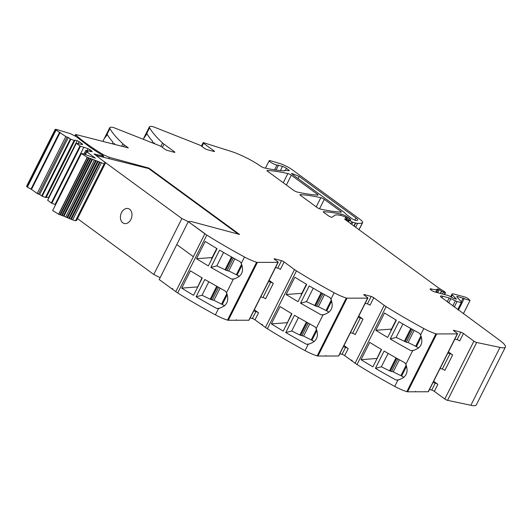 <?xml version="1.0" encoding="UTF-8"?>
<svg xmlns="http://www.w3.org/2000/svg" width="532" height="532" viewBox="0 0 532 532"><rect width="100%" height="100%" fill="white"/><g stroke="black" fill="none" stroke-linecap="round" stroke-linejoin="round"><path stroke-width="0.8" d="M463.379 313.714L470.009 300.527L468.466 298.844A2.574 0.479 26.7 0 0 464.915 297.016L454.202 294.123A7.727 1.43 26.7 0 0 451.987 294.083A7.727 1.43 26.7 0 0 452.38 294.967L456.469 299.117L455.738 298.991A2.574 0.479 26.7 0 0 455.026 298.745L454.308 298.552A2.574 0.479 26.7 0 0 453.796 298.465L448.649 295.652L434.597 291.855A2.574 0.479 -153.3 0 1 431.339 290.259L431.173 290.139A4.642 0.858 -153.3 0 1 431.146 290.113A4.642 0.858 -153.3 0 1 430.421 289.508A4.329 0.805 -153.3 0 1 430.135 288.942A4.329 0.805 -153.3 0 1 431.379 288.962A20.602 3.817 -153.3 0 0 437.277 289.069A20.602 3.817 -153.3 0 0 437.331 288.923L439.279 289.634A8.279 1.536 -153.3 0 1 441.454 291.17L445.144 292.686L445.517 292.693L444.991 292.115A5.18 0.958 -153.3 0 0 443.375 290.931L438.827 288.078A5.16 0.958 -153.3 0 1 437.903 287.453L344.982 219.43L344.623 219.011L345.481 219.157A2.574 0.479 -153.3 0 0 346.166 219.39L347.463 219.643L345.315 217.734L346.764 217.801L346.465 217.455L342.502 215.872A28.322 5.247 26.7 0 0 334.728 215.34L332.108 217.236A2.574 0.479 -153.3 0 1 330.472 216.863A2.574 0.479 -153.3 0 1 328.138 215.586L323.855 212.448A2.574 0.479 -153.3 0 1 323.257 211.749A2.574 0.479 -153.3 0 1 323.516 211.676A180.235 33.39 26.7 0 1 341.165 214.117A5.147 0.951 -153.3 0 1 348.134 217.428L349.251 218.253A6.185 1.144 -153.3 0 1 350.688 219.922A6.185 1.144 -153.3 0 1 350.289 220.102L348.766 219.822L351.745 221.837L355.369 223.028A2.58 0.479 -153.3 0 0 355.709 223.101A48.931 9.064 -153.3 0 0 357.624 223.327A48.924 9.064 -153.3 0 0 362.418 222.802A12.874 2.387 -153.3 0 0 362.651 222.582A12.874 2.387 -153.3 0 0 359.659 219.091L292.248 169.741A10.301 1.909 -153.3 0 0 279.652 163.464L270.728 160.81A4.635 0.858 -153.3 0 0 269.658 160.591A4.635 0.858 -153.3 0 0 269.192 160.731A4.635 0.858 -153.3 0 0 272.138 163.158A4.635 0.858 -153.3 0 0 277.006 165.026A7.727 1.43 -153.3 0 1 278.442 165.292L282.519 166.396A3.092 0.572 -153.3 0 1 286.435 168.318L288.67 169.954A2.574 0.479 -153.3 0 1 289.268 170.652A2.574 0.479 -153.3 0 1 288.923 170.719L285.245 170.28A5.147 0.951 -153.3 0 0 284.547 170.413A5.147 0.951 -153.3 0 0 284.54 170.586A5.406 1.004 -153.3 0 1 284.527 170.765A5.406 1.004 -153.3 0 1 283.942 170.925A180.235 33.39 -153.3 0 1 264.118 167.853A2.574 0.479 -153.3 0 1 260.86 166.33A25.749 4.768 -153.3 0 1 260.254 165.911A25.749 4.768 -153.3 0 0 230.981 151.361L203.862 142.769A2.062 0.379 -153.3 0 0 203.098 142.702A2.062 0.379 -153.3 0 0 203.576 143.261L214.044 150.922A2.062 0.379 26.7 0 1 214.522 151.48A2.062 0.379 26.7 0 1 213.93 151.467L207.121 149.632A2.062 0.379 -153.3 0 1 204.514 148.348L201.502 146.147A2.574 0.479 -153.3 0 0 198.988 144.797L154.134 127.068A3.092 0.572 26.7 0 0 153.076 126.722A15.448 2.86 26.7 0 0 149.406 126.835A15.448 2.86 26.7 0 0 149.552 127.753A154.486 28.615 26.7 0 0 162.546 142.968A10.301 1.909 26.7 0 0 163.976 144.132L174.383 151.753A2.062 0.379 26.7 0 1 174.862 152.312A2.062 0.379 26.7 0 1 174.277 152.305L167.467 150.463A2.062 0.379 -153.3 0 1 164.854 149.179L161.848 146.978A2.574 0.479 -153.3 0 0 159.334 145.628L114.473 127.899A3.092 0.572 26.7 0 0 113.422 127.554A15.448 2.86 26.7 0 0 109.752 127.667A15.448 2.86 26.7 0 0 109.898 128.584A154.486 28.615 26.7 0 0 109.905 128.598A154.486 28.615 26.7 0 0 110.124 128.983A154.486 28.615 26.7 0 0 111.008 130.426A154.486 28.615 26.7 0 0 122.885 143.806A10.301 1.909 26.7 0 0 124.315 144.97L128.325 147.896L75.597 134.456L74.952 135.746M102.749 155.417L103.148 154.632C91.338 147.404 82.274 140.887 75.956 135.081A2.062 0.379 -153.3 0 1 75.757 134.749A2.062 0.379 -153.3 0 1 75.923 134.689L75.597 134.456M293.677 190.363L267.536 171.224A2.574 0.479 -153.3 0 1 266.938 170.526A2.574 0.479 -153.3 0 1 267.204 170.453A180.235 33.39 26.7 0 1 287.878 173.552A2.574 0.479 -153.3 0 1 291.323 175.194L317.478 194.346A2.574 0.479 -153.3 0 1 318.076 195.045A2.574 0.479 -153.3 0 1 317.81 195.118A180.235 33.39 -153.3 0 1 297.122 192.005A2.574 0.479 -153.3 0 1 293.677 190.363M300.208 194.612A180.235 33.39 26.7 0 1 320.849 197.685A2.574 0.479 -153.3 0 1 324.294 199.334L340.779 211.404A2.574 0.479 -153.3 0 1 341.378 212.095A2.574 0.479 -153.3 0 1 341.112 212.175A180.235 33.39 -153.3 0 1 320.437 209.076A2.574 0.479 -153.3 0 1 316.999 207.433L300.54 195.384A2.574 0.479 -153.3 0 1 299.942 194.685A2.574 0.479 -153.3 0 1 300.208 194.612L300.041 194.945M454.873 339.077L457.074 339.675A2.062 0.379 26.7 0 1 459.688 340.959L463.439 333.498L473.899 341.158A2.062 0.379 -153.3 0 0 476.665 342.475L499.98 347.409L470.88 405.278L447.565 400.343A2.062 0.379 -153.3 0 1 444.799 399.027L434.331 391.366A2.062 0.379 -153.3 0 0 431.725 390.082L429.517 389.484M448.429 351.891L452.639 354.97L444.905 370.345A2.062 0.379 26.7 0 0 442.292 369.062L440.09 368.463M433.647 381.278L437.856 384.357L434.331 391.366M433.041 382.481L435.249 383.073A2.062 0.379 -153.3 0 1 437.856 384.357M463.439 333.498A2.062 0.379 26.7 0 0 460.825 332.214L454.022 330.372A2.062 0.379 -153.3 0 0 453.43 330.365A2.062 0.379 -153.3 0 0 453.909 330.924L456.915 333.125A2.574 0.479 -153.3 0 1 457.513 333.823A2.574 0.479 -153.3 0 1 457.301 333.897L428.2 391.765L415.718 391.791L415.652 391.339L415.426 391.791L407.618 391.811L436.725 333.943L457.301 333.897M339.862 353.714L342.063 354.305A2.062 0.379 -153.3 0 1 344.669 355.589L351.393 360.51L351.619 360.058L352.084 360.403L351.858 360.856L355.083 363.21A10.301 1.909 26.7 0 0 357.012 364.506A154.486 28.615 26.7 0 0 394.717 386.405A15.448 2.86 26.7 0 0 406.827 391.658A3.092 0.572 26.7 0 0 407.618 391.811M351.393 360.51L351.958 360.663M365.211 303.307L367.413 303.898A2.062 0.379 26.7 0 1 370.026 305.182L373.777 297.721L384.184 305.341A10.301 1.909 26.7 0 0 386.119 306.645A154.486 28.615 26.7 0 0 418.272 325.498A154.486 28.615 26.7 0 0 422.601 327.872A154.486 28.615 26.7 0 0 423.785 328.517A154.486 28.615 26.7 0 0 423.824 328.537A15.448 2.86 26.7 0 0 435.934 333.79A3.092 0.572 26.7 0 0 436.725 333.943M358.768 316.114L362.977 319.2L355.243 334.568A2.062 0.379 -153.3 0 0 352.636 333.285L350.435 332.693M343.991 345.501L348.194 348.586L344.669 355.589M343.386 346.704L345.587 347.303A2.062 0.379 -153.3 0 1 348.194 348.586M275.549 267.53L277.751 268.128A2.062 0.379 26.7 0 1 280.364 269.411L284.115 261.95L294.522 269.571A10.301 1.909 26.7 0 0 296.457 270.868A154.486 28.615 26.7 0 0 328.61 289.727A154.486 28.615 26.7 0 0 332.939 292.101A154.486 28.615 26.7 0 0 334.163 292.766A15.448 2.86 26.7 0 0 346.272 298.02A3.092 0.572 26.7 0 0 347.063 298.173L367.639 298.126A2.574 0.479 -153.3 0 0 367.858 298.046A2.574 0.479 -153.3 0 0 367.26 297.348L364.247 295.147A2.062 0.379 -153.3 0 1 363.768 294.588A2.062 0.379 -153.3 0 1 364.36 294.602L371.163 296.437A2.062 0.379 26.7 0 1 373.777 297.721M250.2 317.937L252.401 318.535A2.062 0.379 -153.3 0 1 255.008 319.818L261.731 324.733L261.957 324.281L262.429 324.626L262.196 325.079L265.421 327.439A10.301 1.909 26.7 0 0 267.35 328.736A154.486 28.615 26.7 0 0 305.062 350.635A15.448 2.86 26.7 0 0 317.165 355.888A3.092 0.572 26.7 0 0 317.956 356.041L325.764 356.021L325.99 355.569L326.063 356.021L338.538 355.994A2.574 0.479 -153.3 0 0 338.751 355.915L367.858 298.046M261.731 324.733L262.296 324.886M269.106 280.344L273.315 283.423L265.581 298.791A2.062 0.379 -153.3 0 0 262.974 297.514L260.773 296.916M254.329 309.73L258.532 312.809L255.008 319.818M253.724 310.934L255.925 311.526A2.062 0.379 -153.3 0 1 258.532 312.809M284.115 261.95A2.062 0.379 26.7 0 0 281.501 260.667L274.698 258.825A2.062 0.379 -153.3 0 0 274.106 258.818A2.062 0.379 -153.3 0 0 274.585 259.377L277.598 261.578A2.574 0.479 -153.3 0 1 278.196 262.276A2.574 0.479 -153.3 0 1 277.977 262.349L248.876 320.217L236.401 320.244L236.328 319.792L236.102 320.244L228.295 320.264L257.402 262.396L277.977 262.349M238.27 234.113L148.741 168.578L148.973 168.125L239.606 234.472L191.001 221.452L188.328 221.671L205.206 233.887L204.867 233.794L193.355 256.683L204.867 233.794L188.295 221.664L176.784 244.554L193.355 256.683L176.784 244.554L159.201 279.546L172.069 288.962L172.295 288.51L172.767 288.849L172.534 289.302L175.76 291.662A10.301 1.909 26.7 0 0 177.688 292.959A154.486 28.615 26.7 0 0 215.4 314.858A15.448 2.86 26.7 0 0 227.503 320.111A3.092 0.572 26.7 0 0 228.295 320.264M172.069 288.962L172.634 289.115M108.854 158.603L109.472 157.366L148.973 168.125M103.148 154.632L109.472 157.366M102.862 141.406L104.305 138.493L107.351 134.649A154.486 28.615 26.7 0 0 113.077 142.29L112.305 143.813M113.642 144.159L114.041 143.361A154.486 28.615 26.7 0 0 115.145 144.538M188.295 221.664L204.867 233.794A10.301 1.909 26.7 0 0 206.795 235.091A154.486 28.615 26.7 0 0 238.948 253.95A154.486 28.615 26.7 0 0 243.277 256.324A154.486 28.615 26.7 0 0 244.461 256.969A154.486 28.615 26.7 0 0 244.501 256.989A15.448 2.86 26.7 0 0 256.61 262.243A3.092 0.572 26.7 0 0 257.402 262.396M143.181 139.244L146.965 133.745A154.486 28.615 26.7 0 0 152.731 141.459L152.079 142.762M153.329 143.261L153.701 142.529A154.486 28.615 26.7 0 0 155.005 143.919M447.824 353.095L450.025 353.687A2.062 0.379 -153.3 0 1 452.639 354.97M394.717 386.405L397.949 379.981C406.262 377.673 408.882 372.46 405.816 364.347L412.732 350.595C421.038 348.287 423.658 343.074 420.593 334.961L419.555 333.338A154.486 28.615 26.7 0 1 398.9 321.667L390.202 338.964A154.486 28.615 26.7 0 0 410.857 350.635L412.373 350.628M358.162 317.318L360.363 317.917A2.062 0.379 -153.3 0 1 362.977 319.2M313.228 288.218L306.479 301.644L300.54 303.187L309.238 285.897A154.486 28.615 26.7 0 0 329.893 297.568L330.931 299.19C333.996 307.303 331.376 312.517 323.07 314.824L322.711 314.858M305.062 350.635L308.287 344.211C316.6 341.896 319.22 336.69 316.154 328.577L315.11 326.954L294.462 315.283L285.764 332.573L291.702 331.03L298.452 317.604M268.5 281.548L270.702 282.14A2.062 0.379 -153.3 0 1 273.315 283.423M223.573 252.447L216.817 265.867L210.878 267.41L219.576 250.12A154.486 28.615 26.7 0 0 240.231 261.791L241.269 263.413C244.334 271.526 241.714 276.74 233.408 279.047L233.056 279.081M215.4 314.858L218.625 308.434C226.938 306.126 229.558 300.913 226.492 292.8L225.448 291.177L204.8 279.506L196.102 296.796L202.04 295.253L208.79 281.834M397.597 380.014L396.074 380.021A154.486 28.615 26.7 0 1 390.395 376.895A154.486 28.615 26.7 0 1 375.426 368.344L384.117 351.053A154.486 28.615 26.7 0 0 399.093 359.599A154.486 28.615 26.7 0 0 404.772 362.724L405.816 364.347M361.035 359.665L369.733 342.375A154.486 28.615 26.7 0 0 381.584 349.564L372.892 366.854A154.486 28.615 26.7 0 1 361.035 359.665L376.716 358.482M387.668 337.468L396.367 320.178A154.486 28.615 26.7 0 1 384.516 312.989L375.818 330.286A154.486 28.615 26.7 0 0 387.668 337.468M324.227 314.631L321.195 314.858L323.07 314.824L316.154 328.577M234.565 278.854L231.533 279.087L233.408 279.047L226.492 292.8M390.202 338.964L396.141 337.414L406.362 342.176A4.635 0.858 -153.3 0 0 408.057 342.482L415.672 346.272A2.574 0.479 -153.3 0 1 416.396 346.658L421.377 336.749M413.889 350.402L410.857 350.635M418.691 347.981L416.396 346.658M396.141 337.414L402.89 323.995M375.426 368.344L381.364 366.801L388.114 353.381M381.291 349.384L376.191 360.29M390.967 330.904A7.608 1.41 -153.3 0 1 390.854 330.379L396.074 320.005M375.818 330.286L391.499 329.095M408.057 342.482L414.149 330.365M381.364 366.801L389.504 370.804L393.274 371.868L399.372 359.752M393.274 371.868L401.613 376.044L406.601 366.136M403.908 377.361L401.613 376.044M470.009 300.527L457.327 296.41L456.722 296.69L461.836 302.382L461.231 302.661L457.041 301.531L449.154 297.953L442.684 296.204C440.815 295.726 440.124 295.905 440.609 296.73L499.415 340.094A25.749 4.768 -153.3 0 1 505.4 347.063A25.749 4.768 -153.3 0 1 499.98 347.409M440.476 296.164L440.609 296.73M271.373 323.895L280.071 306.605L291.928 313.787L283.23 331.077A154.486 28.615 26.7 0 1 271.373 323.895L287.061 322.705M291.629 313.614L286.529 324.52M286.156 294.509L298.006 301.691L306.705 284.401A154.486 28.615 26.7 0 1 294.854 277.219L286.156 294.509L301.837 293.318M301.305 295.134A7.608 1.41 -153.3 0 1 301.192 294.608L306.412 284.228M306.479 301.644L316.7 306.399A4.635 0.858 26.7 0 0 318.395 306.711L324.487 294.595M291.702 331.03L299.842 335.027L303.619 336.091L309.71 323.981M318.395 306.711L326.01 310.495L331.31 299.962M303.619 336.091L311.958 340.267L316.939 330.365M329.029 312.204L326.734 310.881A2.574 0.479 26.7 0 0 326.01 310.495M314.246 341.591L311.958 340.267M181.718 288.118L190.409 270.828L202.266 278.01L193.568 295.307A154.486 28.615 26.7 0 1 181.718 288.118L197.399 286.934M201.974 277.837L196.867 288.743M196.494 258.732L208.345 265.92L217.043 248.63A154.486 28.615 26.7 0 1 205.192 241.442L196.494 258.732L212.175 257.548M211.65 259.357A7.608 1.41 -153.3 0 1 211.53 258.831L216.75 248.451M216.817 265.867L227.038 270.628A4.635 0.858 26.7 0 0 228.733 270.934L234.825 258.818M202.04 295.253L210.991 299.596L213.957 300.321L220.048 288.204M228.733 270.934L236.348 274.725L241.648 264.185M213.957 300.321L222.296 304.497L227.277 294.588M239.367 276.427L237.073 275.111A2.574 0.479 26.7 0 0 236.348 274.725M224.584 305.814L222.296 304.497M219.789 308.241L216.75 308.467A154.486 28.615 26.7 0 1 211.071 305.341L196.102 296.796M309.451 344.011L306.412 344.244A154.486 28.615 26.7 0 1 300.733 341.118L285.764 332.573M345.986 214.15L344.177 212.321L292.693 174.629L291.556 173.306L299.157 176.378L355.948 217.947C357.504 219.104 358.056 219.849 357.617 220.168L356.174 220.627L352.304 218.945L345.986 214.15M461.836 302.382L458.291 309.983M210.878 267.41L231.533 279.087M300.54 303.187L321.195 314.858M399.113 379.788L396.074 380.021M216.75 308.467L218.273 308.467M306.412 344.244L307.935 344.244M278.196 262.276L249.089 320.144A2.574 0.479 -153.3 0 1 248.876 320.217M457.513 333.823L428.413 391.692A2.574 0.479 -153.3 0 1 428.2 391.765M505.4 347.063L476.293 404.932A25.749 4.768 -153.3 0 1 470.88 405.278M102.55 157.033L102.909 156.308C104.019 156.521 103.873 156.169 102.477 155.244A77.526 14.357 -153.3 0 1 89.682 146.972L76.236 136.664L70.65 133.758L56.345 129.369L55.461 129.662L65.815 136.551L68.315 137.515L70.856 139.264L74.766 140.667L74.879 140.082L77.18 140.707L79.135 141.665L82.573 144.185L82.493 144.591L76.322 143.268L79.933 146.021L88.119 148.714L91.012 150.363L92.209 151.753L85.931 150.303L87.999 151.926L86.51 151.627L95.341 158.164L83.245 153.795L81.329 153.568L87.235 157.273L104.152 163.79L105.25 163.497L104.106 161.668L94.038 153.914L103.647 156.322L103.208 157.193M63.394 216.005L72.671 219.909L75.504 220.753L76.601 220.454L105.25 163.497M72.671 219.909L101.326 162.945M71.374 219.337L100.029 162.373M70.763 219.064L99.418 162.1M69.486 218.506L98.134 161.542M68.881 218.246L97.529 161.282M67.617 217.708L96.265 160.744M67.019 217.462L95.674 160.498L67.019 217.462M65.775 216.95L94.423 159.986M63.966 216.225L92.615 159.261M61.639 215.334L63.388 215.999L92.036 159.041M62.191 215.54L90.839 158.583M92.036 159.061L63.388 215.999M81.329 153.568L52.681 210.532L58.58 214.236L61.626 215.334L90.254 158.416M61.626 215.334L90.274 158.37M60.455 214.901L89.103 157.938M88.558 157.738L59.91 214.742L88.525 157.798M58.766 214.296L87.421 157.339M86.809 151.607L85.087 154.446L86.51 151.627M84.156 154.114L85.931 150.303M84.036 154.074L85.898 150.37M89.356 151.108L90.074 149.672M87.268 150.403L88.119 148.714M76.289 143.341L47.674 200.232L51.278 202.985L55.042 204.481L83.69 147.517M55.042 204.481L55.641 204.64M51.81 203.264L80.465 146.3M51.278 202.985L79.933 146.021M47.674 200.232L76.322 143.268M82.38 144.564L82.573 144.185M78.244 143.447L79.135 141.665M46.384 197.086L48.532 197.665L77.18 140.707M26.813 186.626L55.461 129.662L55.248 129.269L26.6 186.233L27.371 187.184L31.508 189.372L37.167 193.515L39.661 194.479L42.201 196.228L46.111 197.631L74.766 140.667M45.433 197.445L74.081 140.481M42.201 196.228L70.856 139.264M41.669 195.949L70.317 138.985M39.661 194.479L68.315 137.515M31.508 189.372L60.156 132.408M148.741 168.578L96.099 155.417M77.512 218.645L153.775 274.472L160.145 277.671M103.833 161.395L181.897 218.546L188.355 221.671M181.897 218.546L153.775 274.472M122.799 222.815A7.727 5.633 -74.9 0 0 124.195 223.487A7.727 5.633 -74.9 0 0 131.318 218.506A7.727 5.633 -74.9 0 0 129.622 209.249A7.727 5.633 -74.9 0 0 128.225 208.577A7.727 5.633 -74.9 0 0 121.097 213.558A7.727 5.633 -74.9 0 0 122.799 222.815A7.727 5.633 -74.9 0 0 124.195 223.487A7.727 5.633 -74.9 0 0 131.318 218.506A7.727 5.633 -74.9 0 0 129.622 209.249A7.727 5.633 -74.9 0 0 128.225 208.577A7.727 5.633 -74.9 0 0 121.097 213.558A7.727 5.633 -74.9 0 0 122.799 222.815M123.464 146.659L124.315 144.97M75.956 135.081L75.458 136.079M162.36 147.351L163.976 144.132M174.383 151.753L174.13 152.265M203.576 143.261L201.96 146.48M214.044 150.922L213.784 151.434M445.144 292.686L444.253 294.462M443.375 292.208L442.484 293.983M476.665 342.475L447.565 400.343M473.899 341.158L444.799 399.027M435.249 383.073L431.725 390.082M384.184 305.341L355.083 363.21M345.587 347.303L342.063 354.305M367.639 298.126L338.538 355.994M317.956 356.041L347.063 298.173M294.522 269.571L265.421 327.439M255.925 311.526L252.401 318.535M175.76 291.662L193.355 256.683M121.682 146.207L122.885 143.806M106.666 135.008L109.898 128.584M160.844 146.347L162.546 142.968M345.481 219.157L345.241 219.623M457.074 339.675L460.825 332.214M406.827 391.658L435.934 333.79M367.413 303.898L371.163 296.437M317.165 355.888L346.272 298.02M277.751 268.128L281.501 260.667M227.503 320.111L256.61 262.243M146.32 134.177L149.552 127.753M288.67 169.954L288.324 170.652M286.435 168.318L285.438 170.307M282.519 166.396L280.397 170.612M278.442 165.292L276.042 170.06M277.006 165.026L274.585 169.841M362.418 222.802L358.967 229.671M357.624 223.327L355.655 227.244M355.709 223.101L354.172 226.16M355.369 223.028L353.893 225.954M352.849 222.343L351.798 224.424M351.745 221.837L350.814 223.699M348.487 221.997L349.325 220.341M349.251 218.253L347.669 221.398M348.134 217.428L347.183 219.317M341.165 214.117L340.527 215.387M323.35 212.009L323.516 211.676M340.779 211.404L340.407 212.135M324.294 199.334L319.533 208.79M320.849 197.685L316.227 206.868M317.478 194.346L317.112 195.078M291.323 175.194L286.382 185.016M287.878 173.552L283.257 182.735M267.037 170.785L267.204 170.453M346.591 217.834L346.226 218.566M347.09 219.636L346.598 220.614M346.166 219.39L345.833 220.055M454.022 330.372L453.789 330.831M450.025 353.687L442.292 369.062M420.593 334.961L423.824 328.537M364.36 294.602L364.127 295.06M360.363 317.917L352.636 333.285M330.931 299.19L334.163 292.766M274.698 258.825L274.465 259.284M270.702 282.14L262.974 297.514M241.269 263.413L244.501 256.989M357.012 364.506L386.119 306.645M404.28 341.418L410.784 328.49M405.091 341.757L411.549 328.916M406.362 342.176L412.706 329.561M415.672 346.272L420.972 335.732M389.504 370.804L396.001 357.876M390.315 371.143L396.772 358.302M391.579 371.562L397.923 358.947M400.895 375.659L406.189 365.118M442.684 296.204L441.826 297.92M449.154 297.953L447.186 301.857M450.837 298.625L448.669 302.941M457.327 296.41L457.021 297.022M463.199 297.993L461.297 301.777M464.256 298.472L458.418 310.083M451.276 297.162L452.38 294.967M455.013 297.887L454.634 298.638M454.927 298.718L455.246 298.093M314.618 305.641L321.122 292.713M299.842 335.027L306.339 322.099M315.436 305.98L321.887 293.145M300.653 335.366L307.11 322.532M316.7 306.399L323.044 293.79M301.917 335.785L308.261 323.177M311.233 339.882L316.533 329.348M326.734 310.881L331.715 300.979M224.956 269.87L231.46 256.943M210.18 299.25L216.684 286.322M225.774 270.209L232.231 257.368M210.991 299.596L217.448 286.755M227.038 270.628L233.382 258.013M212.255 300.015L218.599 287.4M221.571 304.105L226.871 293.571M237.073 275.111L242.053 265.202M355.948 217.947L354.778 220.275M299.157 176.378L298.06 178.559M461.231 302.661L457.746 309.591M457.041 301.531L454.268 307.044M455.359 300.859L452.792 305.96M177.688 292.959L206.795 235.091M267.35 328.736L296.457 270.868M431.379 288.962L430.893 289.92M438.282 289.115L436.626 292.401M439.279 289.634L437.736 292.7M441.454 291.17L440.33 293.405M441.633 291.323L440.556 293.465M75.504 220.753L104.152 163.79M58.58 214.236L87.235 157.273M85.406 154.559L86.756 151.879M90.38 151.613L91.012 150.363M38.47 194.153L67.118 137.196M37.167 193.515L65.815 136.551M30.962 189.186L59.617 132.222M27.371 187.184L56.026 130.22M75.757 134.749L75.178 135.893M104.305 138.493L109.752 127.667M284.547 170.413L284.301 170.912M269.192 160.731L265.461 168.145M362.651 222.582L359.053 229.731M347.888 221.558L348.766 219.822M143.959 137.668L149.406 126.835M450.664 296.723L451.987 294.083M347.463 219.643L346.871 220.813M346.764 217.801L346.339 218.652M437.277 289.069L435.721 292.161M445.517 292.693L444.579 294.555M203.098 142.702L201.402 146.074M85.878 150.323L84.003 154.061M76.269 143.288L47.621 200.245"/></g></svg>
